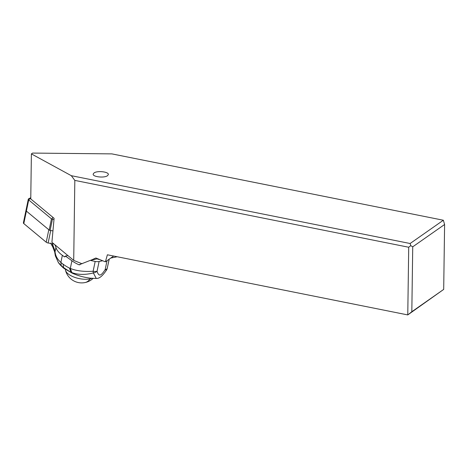 <?xml version="1.0" encoding="UTF-8"?>
<svg xmlns="http://www.w3.org/2000/svg" width="468" height="468" viewBox="0 0 468 468"><rect width="100%" height="100%" fill="white"/><g stroke="black" fill="none" stroke-linecap="round" stroke-linejoin="round"><path stroke-width="0.7" d="M48.134 242.997L53.966 243.998L48.134 242.997A2.387 1.047 11.7 0 1 47.052 242.693A2.387 1.047 11.7 0 0 48.134 242.997L50.719 230.519L52.942 230.899L50.111 230.414A1.193 0.526 11.7 0 1 49.573 230.262A1.193 0.526 11.7 0 1 49.158 230.022L51.474 218.854L51.913 218.977L52.866 217.298L30.186 198.455A0.895 0.392 -168.3 0 1 30.139 198.034A0.895 0.392 -168.3 0 1 30.186 198.005A0.895 0.392 -168.3 0 1 30.771 197.929M30.186 198.455L28.706 199.941A2.387 1.047 -168.3 0 1 28.308 199.175L23.4 222.821A2.387 1.047 11.7 0 0 23.798 223.587L46.221 242.219A2.387 1.047 11.7 0 0 47.052 242.693A2.387 1.047 11.7 0 1 46.221 242.219L48.812 229.735L26.389 211.109A2.387 1.047 -168.3 0 1 25.992 210.343A2.387 1.047 11.7 0 0 26.389 211.109L49.158 230.022M30.759 198.929L31.391 153.89L32.614 153.077L111.887 153.884L443.348 220.235L410.114 243.512L71.317 175.693L74.827 180.402L408.716 247.244L407.768 314.923L107.388 254.791L105.382 261.846L113.66 256.049M28.308 199.175A2.387 1.047 -168.3 0 1 28.571 198.812A2.387 1.047 -168.3 0 1 28.712 198.736L30.186 198.005M24.073 222.277A2.387 1.047 11.7 0 0 23.798 223.587L28.706 199.941L51.474 218.854M82.029 263.765L73.71 260.401L51.913 242.284L54.089 218.316L52.866 217.298M73.71 260.401L74.827 180.402M71.317 175.693L31.391 153.89M107.511 175.681L108.301 174.669C109.278 171.82 97.25 170.399 94.004 172.979L93.22 173.997C92.237 176.84 104.27 178.261 107.511 175.681M110.787 258.061L117.14 256.745M67.866 255.54L65.426 256.049L71.926 260.764A29.812 13.174 -168.1 0 0 78.998 264.806L90.342 260.36L97.654 258.722M65.268 256.464L64.221 256.68L62.361 255.329A29.812 13.174 -168.1 0 1 55.955 247.437A35.773 15.807 11.9 0 0 54.774 244.665M64.221 256.68A1.492 0.942 -101.7 0 0 64.8 256.833A1.492 0.942 -101.7 0 0 65.426 256.049M71.926 260.764L70.311 268.433L71.867 272.587C78.057 274.862 85.229 274.985 93.372 272.955A5.961 0.497 84.8 0 1 93.114 271.253C83.994 271.838 76.389 270.896 70.311 268.433A21.996 13.87 -101.7 0 1 69.504 268.082A57.728 36.399 78.3 0 1 63.04 264.133A42.986 27.103 78.3 0 1 60.875 262.396C58.172 260.079 56.394 257.4 55.54 254.37L55.013 251.919L54.896 253.2L54.82 250.462L52.51 244.103L52.498 246.525M55.955 247.437L55.008 251.883M54.82 250.462L54.721 252.03L52.744 246.923L52.51 244.103M52.416 243.729L52.644 246.765M52.311 243.805L52.568 246.636M52.457 244.021L52.72 246.882M62.361 255.329L60.875 262.396L61.244 265.689L58.301 262.396L55.388 255.902M64.204 268.509L72.511 273.294C78.051 275.757 84.064 277.389 90.546 278.197L96.268 278.466C97.952 278.448 100.836 278.401 106.324 270.358L105.499 271.545M65.005 269.036L63.66 267.649L71.657 272.867M58.289 262.396C59.284 263.964 60.951 265.783 63.303 267.842L61.244 265.689L63.66 267.649L63.04 264.133M71.867 272.587L70.838 272.119L69.504 268.082M102.673 260.752L99.105 261.495A5.961 2.632 -168.1 0 1 95.179 261.442L93.114 271.253A5.961 2.632 11.9 0 0 97.04 271.305A5.961 4.224 -20.2 0 1 93.372 272.955L96.268 278.466M95.179 261.442A29.812 13.174 -168.1 0 1 90.342 260.36M97.268 258.927L97.321 258.915A3.726 1.644 11.9 0 0 99.725 259.559M90.546 260.36L95.887 258.008L105.382 261.846M109.225 259.155L107.225 268.334A5.961 2.632 -168.1 0 1 105.154 269.632C100.801 276.319 98.859 276.705 97.04 271.305L99.105 261.495M109.143 259.214L107.225 268.334A5.961 5.885 -144.4 0 1 106.394 270.252L105.154 269.632L107.037 260.688M411.822 311.723L407.768 314.923L443.693 289.399L411.822 311.723L412.729 246.817L444.6 224.494L443.693 289.399M412.729 246.817L410.74 245.641L410.114 243.512M443.348 220.235L444.6 224.494M410.74 245.641L408.716 247.244M80.233 264.549L79.607 264.829M65.415 269.275A15.35 6.751 11.7 0 0 65.514 270.305A15.35 6.751 11.7 0 0 74.874 277.407A15.35 6.751 11.7 0 0 90.078 278.869A15.35 6.751 11.7 0 0 92.015 278.32M90.078 278.869A16.69 10.524 -101.7 0 1 85.082 282.549A16.69 16.69 0 0 1 79.73 282.783A7.453 3.276 -168.3 0 1 76.91 282.198A16.69 16.69 0 0 1 65.514 270.305M53.978 219.515L51.913 218.977M23.798 223.587L46.221 242.219M55.458 254.077L55.353 255.768L54.902 253.235M54.99 251.685L54.879 253.042L54.721 252.03M55.54 254.37L55.429 256.09M71.581 272.464L72.511 273.294M52.428 219.246L50.111 230.414M52.744 246.923L50.614 243.108M63.303 267.848L64.321 268.65M106.388 270.258L107.377 267.942M85.082 282.549A16.69 16.69 0 0 0 93.114 278.384"/></g></svg>
